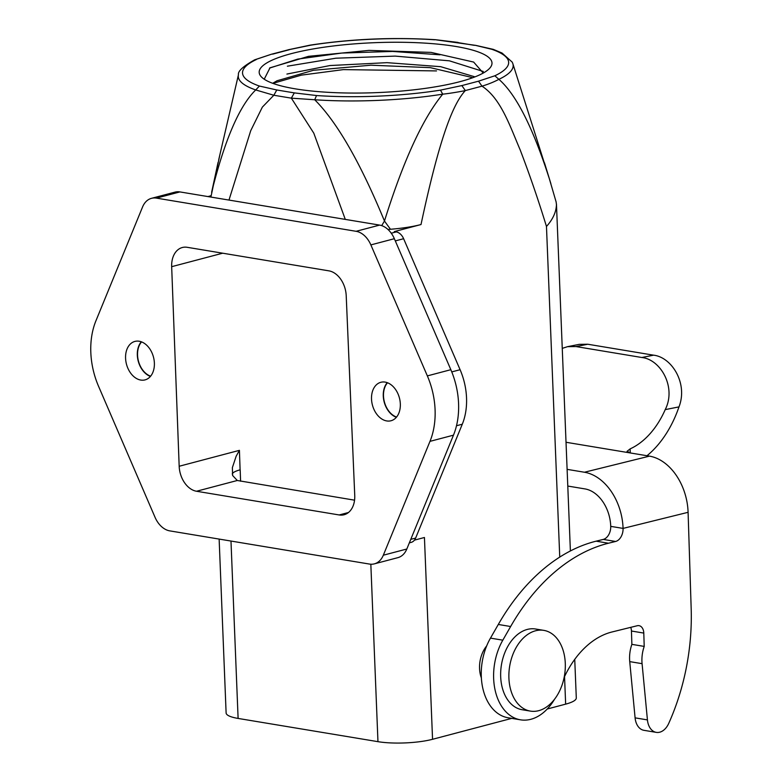 <?xml version="1.0" encoding="UTF-8"?>
<svg xmlns="http://www.w3.org/2000/svg" width="782" height="782" viewBox="0 0 782 782"><rect width="100%" height="100%" fill="white"/><g stroke="black" fill="none" stroke-linecap="round" stroke-linejoin="round"><path stroke-width="1.17" d="M222.714 253.202L171.669 266.682L179.176 466.258L239.419 450.344L236.164 456.209L232.371 467.616L232.606 475.485L237.288 480.49L354.559 500.177M232.264 474C232.811 472.484 235.45 471.096 240.182 469.816L240.103 469.835C235.499 471.077 232.88 472.436 232.254 473.912M237.288 480.49L196.517 491.252L339.183 514.957A22.727 15.953 75.2 0 0 344.1 514.752A22.727 15.953 75.2 0 0 354.745 495.436L346.211 295.684A22.727 15.953 75.2 0 0 328.87 270.846L187.24 247.308A22.727 15.953 75.2 0 0 182.323 247.513A22.727 15.953 75.2 0 0 171.669 266.682M218.031 162.539L211.629 192.313C224.649 140.056 239.341 105.932 255.714 89.95L273.837 95.248L291.354 98.161L314.716 99.754C337.11 122.158 360.355 162.588 384.47 221.032C403.336 160.711 422.759 118.424 442.739 94.163C452.221 93.214 467.079 90.311 465.329 90.565C453.443 103.507 440.031 135.345 421.009 224.542L394.294 231.589L396.239 231.912A11.368 7.976 75.2 0 1 403.62 238.715L460.099 369.71A56.548 39.677 75.2 0 1 462.289 424.215L415.643 538.065A11.368 7.976 75.2 0 1 411.166 542.385L409.338 542.874M396.366 417.295A19.892 13.959 75.2 0 1 384.177 401.987A19.892 13.959 75.2 0 1 387.227 382.662M396.572 417.05A19.57 13.734 75.2 0 1 384.392 401.928A19.57 13.734 75.2 0 1 387.52 382.769M421.009 224.542C412.564 226.741 402.378 228.315 390.462 229.263L387.94 229.439M207.924 196.575L210.759 195.823M277.19 80.722L313.406 70.302L370.942 65.199L430.354 67.653L471.507 77.369M474.987 76.871L440.696 66.685L387.031 62.658L329.945 65.541L286.906 74.065M150.418 376.416A19.892 13.959 75.2 0 1 138.228 361.118A19.892 13.959 75.2 0 1 141.278 341.793M150.623 376.181A19.57 13.734 75.2 0 1 138.443 361.059A19.57 13.734 75.2 0 1 141.571 341.9M220.025 154.093L210.896 197.064M228.979 200.075L250.739 130.662L262.351 107.114L273.837 95.248L276.789 89.979L259.419 86.049L255.714 89.95A137.554 29.511 -2.3 0 1 238.451 74.73L218.706 159.792M316.534 95.541A133.165 28.563 -2.3 0 0 440.462 90.135L442.739 94.163A137.554 29.511 -2.3 0 1 314.716 99.754L316.534 95.541L294.315 92.892L291.354 98.161L313.797 133.165L345.292 219.4M390.462 229.263L384.47 221.032L381.694 225.627M486.668 645.932A25.004 16.989 99.4 0 0 479.562 668.59A25.004 16.989 99.4 0 0 481.36 677.896M511.76 718.375L432.554 739.293L424.44 537.498L414.46 540.137M574.741 659.363L576.295 697.945A38.641 8.289 177.7 0 1 565.65 704.142L547.253 709M556.452 204.649L556.334 203.691L556.452 204.649C556.188 212.088 552.864 219.351 546.471 226.467C538.397 200.133 529.619 174.562 520.118 149.763C509.629 125.267 500.783 98.424 481.995 86.167L478.535 81.181L494.83 75.786A133.165 28.563 -2.3 0 0 491.761 49.276L475.3 45.317L435.134 39.696C392.984 37.106 351.333 38.924 310.18 45.131L288.294 49.774M494.83 75.786L498.887 79.334C515.915 94.133 532.61 126.899 548.974 177.622L512.855 63.704A137.554 29.511 -2.3 0 1 498.896 79.334C494.058 81.915 488.427 84.192 481.995 86.167L465.329 90.565L461.859 85.58L440.462 90.135M556.031 201.482L556.51 204.64M549.013 177.612L555.992 201.492M432.554 739.293A38.641 8.289 177.7 0 1 377.96 741.668L238.109 718.433A38.641 8.289 177.7 0 1 226.115 712.959L219.136 539.081M401.137 91.083A116.498 24.995 177.7 0 1 262.244 77.711A116.498 24.995 177.7 0 1 374.588 42.687A116.498 24.995 177.7 0 1 489.376 68.581A116.498 24.995 177.7 0 1 401.137 91.083M434.645 39.784A133.165 28.563 -2.3 0 0 310.718 45.19L288.353 49.804L271.892 54.124M271.628 54.173L254.668 59.862M493.354 49.413L491.761 49.276M310.718 45.19L310.151 45.121M435.163 39.667L458.086 42.433M508.916 678.18A40.918 27.8 -80.6 0 1 543.803 630.37A40.918 27.8 -80.6 0 1 564.526 675.296A40.918 27.8 -80.6 0 1 530.392 711.102A40.918 27.8 -80.6 0 1 508.916 678.18M530.392 711.102L522.161 709.733A40.918 27.8 -80.6 0 1 500.685 676.811A40.918 27.8 -80.6 0 1 535.582 629.011L543.803 630.37M567.781 486.052L584.985 488.916A34.095 24.007 76.1 0 1 610.732 526.364L623.068 528.407A51.143 36.011 -103.9 0 0 584.447 472.24L649.48 456.141A51.143 36.011 76.1 0 1 688.092 512.308L623.068 528.407A11.368 7.722 -80.6 0 1 615.59 541.467L608.474 543.226A204.581 139 99.4 0 0 510.636 626.519L502.816 640.175A51.143 34.75 99.4 0 0 520.489 719.821A51.143 34.75 99.4 0 0 554.565 699.196M630.556 452.993L627.027 451.341L630.136 448.888L630.263 452.944M567.517 346.67L579.276 344.344L587.781 344.236L576.011 346.563L567.517 346.67L562.258 348.371M641.827 357.501L653.596 355.175C671.816 357.237 688.15 383.512 678.981 406.894L665.218 409.621C676.655 387.139 660.507 359.397 641.827 357.501L576.011 346.563M647.007 455.73A96.606 65.639 99.4 0 0 678.981 406.894M665.218 409.621A79.559 54.056 -80.6 0 1 630.136 448.888M653.596 355.175L587.781 344.236M649.48 456.141L566.021 442.27M564.125 677.456A90.927 61.778 -80.6 0 1 611.983 631.983L637.242 625.737A9.091 6.178 -80.6 0 1 639.011 625.659A9.091 6.178 -80.6 0 1 643.791 633.078L644.212 646.411A28.416 19.306 99.4 0 0 642.081 663.674L647.428 719.899A17.048 11.583 99.4 0 0 656.293 732.372A17.048 11.583 99.4 0 0 668.737 723.389A181.854 123.556 99.4 0 0 691.18 608.709L688.092 512.308M644.212 646.411L631.876 644.358A28.416 19.306 99.4 0 0 629.735 661.621L635.092 717.856A17.048 11.583 99.4 0 0 643.948 730.32L656.293 732.372M630.722 627.35A9.091 6.178 -80.6 0 1 631.445 631.025L631.876 644.358M610.732 526.364A11.368 7.722 -80.6 0 1 603.254 539.414L596.138 541.173A204.581 139 99.4 0 0 498.3 624.466L490.47 638.122A51.143 34.75 99.4 0 0 508.153 717.778L520.489 719.821M567.116 469.356L584.447 472.24M269.546 68.083L297.815 59.09L341.763 53.059L392.603 51.436L440.022 54.808M272.898 83.371L301.422 75.131L343.435 69.608L436.522 70.918M483.227 73.058L473.657 62.071L431.087 52.394L368.957 50.39L308.558 56.324L270.005 67.809L264.228 79.207M483.305 71.494L449.415 60.83L395.213 56.108L335.889 58.2L287.375 66.196M196.517 491.252A22.727 15.953 75.2 0 1 179.176 466.258M356.113 231.306L156.429 198.12A22.727 15.953 -104.8 0 0 151.513 198.325A22.727 15.953 -104.8 0 0 142.568 206.966L95.922 320.815A67.917 47.653 -104.8 0 0 98.552 386.288L155.031 517.273A22.727 15.953 -104.8 0 0 169.792 530.88L369.475 564.066A22.727 15.953 -104.8 0 0 374.382 563.851A22.727 15.953 -104.8 0 0 383.327 555.21L429.983 441.361A67.917 47.653 -104.8 0 0 427.353 375.898L370.863 244.903A22.727 15.953 -104.8 0 0 356.113 231.306L379.602 225.099A22.727 15.953 75.2 0 1 394.353 238.706L450.843 369.69A67.917 47.653 75.2 0 1 453.472 435.163L406.816 549.013A22.727 15.953 75.2 0 1 397.872 557.654L374.382 563.851M400.325 403.923A19.892 13.959 75.2 0 1 391 420.755A19.892 13.959 75.2 0 1 372.428 405.086A19.892 13.959 75.2 0 1 380.844 382.29A19.892 13.959 75.2 0 1 400.325 403.923M154.377 363.043A19.892 13.959 75.2 0 1 145.051 379.886A19.892 13.959 75.2 0 1 126.479 364.217A19.892 13.959 75.2 0 1 134.895 341.421A19.892 13.959 75.2 0 1 154.377 363.043M151.513 198.325L175.002 192.128A22.727 15.953 75.2 0 1 179.919 191.922L379.602 225.099M239.419 450.344L240.103 469.835M240.182 469.816L240.582 481.223M415.643 538.065L410.775 539.345M456.493 425.75L462.289 424.215M396.239 231.912L391.274 233.222M546.471 226.467L559.746 557.107M564.545 676.567L565.65 704.142M238.109 718.433L230.983 541.046M460.099 369.71L451.761 371.909M395.311 240.915L403.62 238.715M370.834 564.213L377.96 741.668M456.874 42.433L474.391 45.346M272.644 54.144L289.32 49.735M256.349 59.54A133.165 28.563 -2.3 0 0 259.419 86.049M294.315 92.892L276.789 89.979M478.535 81.181L461.859 85.58M647.428 719.899L635.092 717.856M642.081 663.674L629.735 661.621M643.791 633.078L631.445 631.025M502.816 640.175L490.47 638.122M510.636 626.519L498.3 624.466M608.474 543.226L596.138 541.173M615.59 541.467L603.254 539.414M156.429 198.12L179.919 191.922M383.327 555.21L406.816 549.013M429.983 441.361L453.472 435.163M427.353 375.898L450.843 369.69M370.863 244.903L394.353 238.706M339.183 514.957L348.469 512.503M544.438 162.754L550.89 183.692M570.391 550.968L556.471 204.346M512.855 63.704L512.239 62.159L502.044 53.039L493.432 49.413M254.59 59.872C243.114 66.314 237.728 71.26 238.451 74.73M271.618 54.173L254.639 59.833M475.358 45.288L493.393 49.383M210.514 197.005L210.798 195.608M272.664 83.293L277.102 80.732M472.455 77.819L471.419 77.33"/></g></svg>
